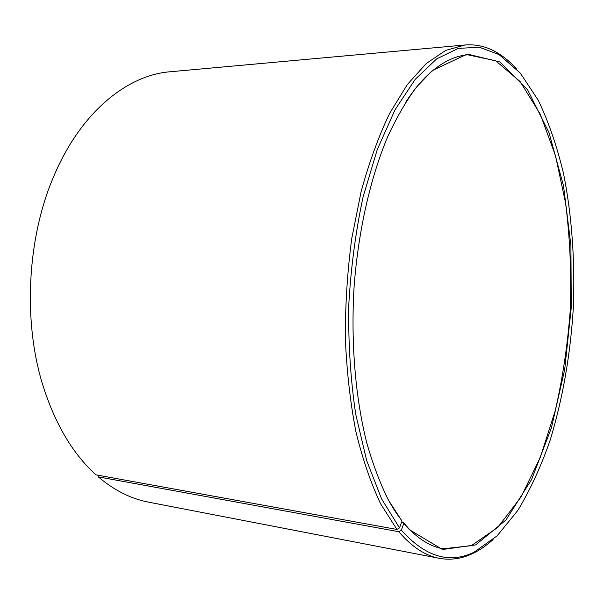 <?xml version="1.0" encoding="UTF-8"?>
<svg xmlns="http://www.w3.org/2000/svg" width="604" height="604" viewBox="0 0 604 604"><rect width="100%" height="100%" fill="white"/><g stroke="black" fill="none" stroke-linecap="round" stroke-linejoin="round"><path stroke-width="0.91" d="M396.971 529.451L380.799 504.114C370.962 483.487 362.672 459.38 355.937 431.792C350.282 402.543 346.749 371.377 345.345 338.293C345.246 304.71 347.383 271.43 351.762 238.444L361.132 191.551C369.187 162.242 378.7 136.149 389.678 113.273L407.39 84.469L426.333 63.473L445.752 50.389L464.989 44.99L170.109 71.77C127.368 75.055 81.193 111.914 54.285 175.13C26.863 237.636 22.59 322.778 43.624 387.715C55.968 425.495 73.439 454.54 96.021 474.857L396.971 529.451L399.501 527.896L402 521.124L401.29 520.203M401.547 520.248C396.05 513.211 390.871 504.936 386.001 495.408M405.729 102.235C414.11 89.286 422.823 78.981 431.86 71.332C443.932 61.253 455.892 55.749 467.738 54.813L495.612 60.74L520.112 81.548L540.24 114.164L555.476 155.598L565.601 203.171C569.866 237.093 571.475 271.898 570.425 307.579C567.903 343.193 562.815 377.659 555.174 410.984L540.338 457.304L521.033 497.009L497.741 527.443L471.286 545.699L442.951 548.802C431.264 546.688 419.923 540.014 408.916 528.779L403.306 522.452L401.622 522.15M493.106 539.523C486.454 545.578 479.546 550.304 472.373 553.694C461.592 558.813 450.546 560.346 439.236 558.307L148.516 502.143C131.06 498.844 114.33 490.425 98.316 476.881L398.821 531.724L401.335 530.153L403.766 523.336L403.306 522.452M97.863 475.189L98.316 476.881M464.989 44.99C476.443 44.084 487.277 46.719 497.5 52.888C504.295 56.987 510.697 62.378 516.707 69.06M439.236 558.307C425.231 555.718 411.754 546.862 398.821 531.724M399.501 527.896L381.607 498.912L366.681 460.595L355.718 414.216C350.614 379.901 348.281 343.857 348.712 306.077C350.826 268.206 355.613 231.823 363.079 196.919L377.319 149.415L395.061 109.747L415.205 79.358L436.632 58.905L458.308 48.38L479.357 47.233L499.085 54.587L520.323 73.122L538.345 100.392C548.689 122.189 557.092 146.644 563.57 173.771C571.913 215.703 575.129 261.426 573.324 307.723C570.448 354.51 562.747 398.61 550.214 440.029C541.056 466.371 530.244 489.867 517.771 510.516L497.115 535.854L474.125 552.169C449.512 564.166 425.246 556.828 401.335 530.153M402 521.124L388.538 500.271C380.233 483.698 372.962 464.544 366.749 442.815C355.341 397.515 350.682 341.887 354.148 285.941C358.429 230.132 370.569 177.297 387.76 136.557C396.73 117.236 406.341 100.702 416.609 86.961L432.426 70.487L467.33 54.05L499.908 61.97L527.617 89.845L549.028 132.691L563.517 185.866L570.916 245.337L571.263 307.625L564.687 369.565L551.376 427.994L531.633 479.448L506.039 519.938L475.68 544.899L442.475 549.519L409.391 529.678L403.766 523.336M499.085 54.587L497.5 52.888M474.125 552.169L472.373 553.694M408.916 528.779L409.391 529.678M431.86 71.332L432.426 70.487"/></g></svg>
